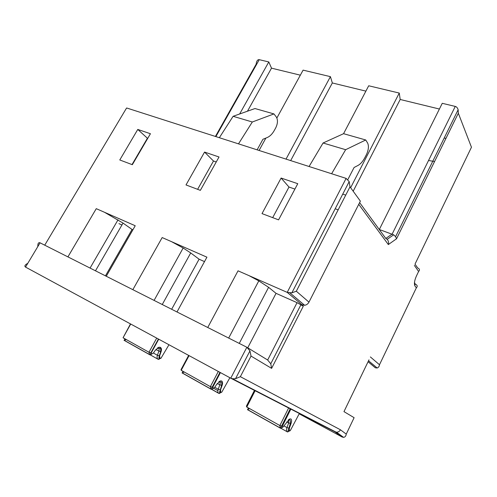 <?xml version="1.0" encoding="UTF-8"?>
<svg xmlns="http://www.w3.org/2000/svg" width="497" height="497" viewBox="0 0 497 497"><rect width="100%" height="100%" fill="white"/><g stroke="black" fill="none" stroke-linecap="round" stroke-linejoin="round"><path stroke-width="0.75" d="M210.883 389.163L210.368 386.623L212.704 387.325L213.244 388.381L214.934 387.076L216.543 384.541L220.264 380.932L221.612 380.951C222.706 381.69 222.842 383.268 222.022 385.672L217.201 383.56M211.685 389.393L213.194 388.356M188.649 355.405L181.032 369.619L181.206 370.296L210.368 386.623L218.32 371.464M210.579 388.934L182.026 372.893L184.312 372.036M446.008 138.278L444.15 138.129M428.532 160.494L434.571 161.519M345.726 195.122L342.737 194.122M44.73 245.176L126.567 108.023L127.157 108.135L346.111 178.392L349.192 181.604L349.994 186.829L296.318 291.217L308.966 302.139C307.985 303.928 306.543 304.972 304.642 305.288L301.35 304.568L303.3 306.208L271.604 368.37L270.766 363.773L267.659 360.021L297.044 302.661L276.046 293.342L247.736 347.794M271.604 368.37L251.028 356.076L249.96 350.882L246.854 347.248L40.064 242.822C39.133 242.35 38.431 242.772 37.958 244.095L37.76 246.667M246.941 386.2L251.115 388.35M251.028 356.076L240.362 376.683L235.528 378.714L232.515 378.764L230.757 378.198L25.54 267.094C24.21 266.094 24.962 264.833 27.801 263.311M240.362 376.683L340.426 429.775L346.247 434.111C345.974 436.012 345.092 437.099 343.595 437.36L342.11 437L299.188 413.815M290.764 409.267L290.149 408.938M300.343 75.171L271.511 68.157L268.796 61.951L259.248 59.677L215.878 136.6M365.891 91.131L332.338 82.962L330.418 76.65L303.102 70.133L276.879 117.988M439.404 109.029L400.191 99.481L399.271 93.063L368.699 85.776L343.557 133.693M359.623 202.583L385.802 238.448L392.176 234.056L455.258 106.42L442.255 103.314L379.317 229.508L393.68 234.82L395.6 236.653L396.531 238.796L388.337 244.567L358.741 204.323M219.022 156.99L204.559 152.082L186.008 184.94L200.359 190.357L219.022 156.99M67.921 256.887L96.263 208.665L135.221 225.744L106.277 276.257M132.848 289.676L162.177 237.56L206.92 257.179L176.994 311.973M207.74 327.498L238.038 270.822L287.21 292.379L291.876 292.832L296.318 291.217M137.775 129.437L119.783 159.966L132.339 164.7L150.436 133.73L137.775 129.437L147.416 138.241L132.016 164.582M281.103 178.044L262.012 213.611L278.581 219.86L297.771 183.697L281.103 178.044L288.993 187.04L272.691 217.636M338.171 209.827L335.183 208.783M238.492 143.857L252.314 121.995L273.94 113.919L276.282 116.944C277.985 119.845 277.817 123.449 275.779 127.76L274.412 130.264C272.362 133.923 269.983 136.34 267.268 137.514L262.932 139.278L257.135 149.839M273.94 113.919L254.986 108.539L233.112 116.298L252.314 121.995M219.345 137.719L233.112 116.298M330.418 76.65L286.03 159.115M259.08 150.467L265.864 138.085M268.796 61.951L239.647 113.981M132.879 229.825L132.047 229.452L105.451 275.841M95.486 270.809L123.032 223.085L104.519 212.281M123.032 223.085L132.047 229.452M121.939 224.973L118.938 223.638M147.739 138.352L147.416 138.241M162.258 304.531L190.718 252.948L183.157 248.009L171.639 241.71M216.238 161.96L213.48 161.009L204.559 152.082M213.48 161.009L197.62 189.32M247.475 111.204L271.511 68.157M290.677 160.606L332.338 82.962M331.617 173.739L345.639 149.703L365.736 139.98L367.637 143.074C368.973 146.062 368.575 149.895 366.444 154.573L365.04 157.3C362.947 161.295 360.636 163.991 358.107 165.389L354.075 167.501L347.857 179.541M365.736 139.98L343.57 133.687L323.062 142.999L309.072 166.507M345.639 149.703L323.062 142.999M283.837 339.091L283.495 338.855M294.914 189.084L288.993 187.04M349.994 186.829L360.368 201.123L308.966 302.139M204.503 261.602L199.092 259.204L171.651 309.271M239.256 343.415L268.597 287.316L276.046 293.342M353.174 191.208L400.191 99.481M399.271 93.063L350.633 187.711M268.597 287.316L258.8 280.892L248.991 275.624M297.044 302.661L303.3 306.208M190.718 252.948L199.092 259.204M213.281 386.225L212.809 385.964M216.282 380.497L215.816 380.236M215.244 382.473L214.779 382.218M222.022 385.672L220.531 389.878L218.258 389.232L214.81 387.312M220.413 392.046L219.562 391.574M217.903 390.642L213.797 388.343M218.779 381.858L220.264 380.932M220.531 389.878L220.836 392.506L219.301 393.494L221.5 385.616C222.047 382.883 221.761 381.696 220.643 382.063L219.606 381.845M220.836 392.506L221.258 392.506M385.802 238.448L387.182 239.324C388.511 240.859 388.896 242.604 388.337 244.567M215.412 136.451L256.216 64.094L256.322 62.995C256.862 60.584 257.837 59.478 259.248 59.677M340.426 429.775C339.619 431.328 338.32 432.142 336.519 432.222L334.885 431.775L230.912 378.279M455.258 106.42C456.544 106.718 457.507 107.824 458.147 109.731L458.333 113.241L396.531 238.796M415.275 263.572L471.46 147.242L458.333 113.241M415.007 264.112L417.679 267.939C419.692 268.889 420.002 270.064 418.611 271.461L414.374 265.429M346.247 434.111L354.112 417.685L343.974 411.628L368.985 359.84M370.383 356.939L379.491 364.742C379.261 366.432 378.484 367.519 377.161 367.997L375.328 367.792L368.066 361.748M379.491 364.742L416.349 287.819C417.728 286.384 417.43 285.179 415.449 284.203L414.442 282.855M149.622 354.734L148.97 352.249L151.212 352.938L151.833 353.988L153.561 352.833L155.151 350.484L158.922 347.241L160.357 347.341C161.544 348.13 161.761 349.658 160.991 351.932L155.803 349.584M149.92 354.846L150.628 354.926L151.778 353.957M130.487 323.914L123.063 337.749L148.97 352.249L156.717 338.109M149.293 354.491L124.026 340.296L126.381 339.6M151.778 351.907L151.467 351.733M154.697 346.564L154.387 346.39M160.991 351.932L159.599 355.902L157.412 355.274L153.436 353.056M159.574 357.995L158.903 357.623M157.17 348.211L158.922 347.241M159.599 355.902L160.04 358.461L158.841 359.387C159.233 357.716 158.456 359.66 159.251 355.877L160.649 351.895C160.866 348.844 160.618 347.658 159.904 348.335L158.301 348.148M160.04 358.461L160.985 358.238L160.494 358.511M280.202 428.122L279.867 425.538L282.296 426.252L282.737 427.302L289.596 419.021L290.838 418.928C291.801 419.611 291.838 421.226 290.95 423.779L286.639 421.984M280.65 428.284L282.694 427.277M254.588 390.139L246.388 406.167L246.792 407.018L279.867 425.538L288.751 407.745M279.935 427.911L247.438 409.646L249.618 408.596M282.892 425.065L282.277 424.724M285.968 418.89L285.359 418.555M284.905 421.021L284.29 420.686M290.95 423.779L289.347 428.246L286.974 427.594L284.234 426.066M289.117 430.501L288.136 429.948M288.248 420.033L289.596 419.021M289.347 428.246L289.484 430.936L287.664 431.961L290.267 423.711C290.726 420.822 290.347 419.58 289.124 419.99L288.477 419.822M289.484 430.936L289.913 430.88M219.115 393.475L218.742 393.332C217.754 392.729 217.593 391.363 218.258 389.232L219.767 384.976C220.301 383.442 220.246 382.398 219.593 381.851M247.475 347.633L267.659 360.021M342.11 437L334.885 431.775M40.064 242.822L25.54 267.094M230.757 378.198L246.854 347.248M302.213 304.953L287.21 292.379L346.111 178.392M189.065 355.628L181.206 370.296M416.349 287.819L414.958 285.961C413.945 283.893 414.423 280.594 416.399 276.052L418.611 271.461M218.581 393.245L211.728 389.393M181.958 370.719L181.616 370.675M220.419 372.601L212.704 387.325M221.743 392.214L229.887 377.726M414.535 282.035L414.958 285.961M158.481 359.399L158.102 359.269C157.04 358.617 156.81 357.287 157.412 355.274L158.829 351.255C159.344 349.745 159.214 348.72 158.437 348.18M130.711 324.032L123.063 337.749M157.928 359.176L150.504 355.001M158.729 339.202L151.212 352.938M160.985 358.238L168.974 344.744M124.082 338.314L123.728 338.252M287.564 431.936L287.191 431.794C286.322 431.241 286.253 429.843 286.974 427.594L288.595 423.065L288.763 419.99M255.247 390.48L246.792 407.018M287.049 431.713L281.097 428.364M290.956 408.882L282.296 426.252M290.329 430.564L299.474 413.274M247.202 407.248L246.885 407.223M211.455 389.319L212.101 387.281M90.069 268.069L118.025 219.804M154.089 300.405L183.157 248.009M228.67 338.066L258.8 280.892M210.442 388.747L182.393 372.986L182.815 371.197M216.425 380.217L215.959 379.963M218.295 392.984L211.89 389.387M212.12 387.287L219.954 372.346M270.766 363.773L300.958 304.661M235.528 378.714L249.96 350.882M393.68 234.82L387.182 239.324M336.189 432.191L232.515 378.764M395.6 236.653L458.147 109.731M343.595 437.36L336.519 432.222M368.532 360.779L377.161 367.997M304.642 305.288L289.987 292.938M291.876 292.832L349.192 181.604M150.119 354.914L150.808 352.907L158.419 339.035M150.628 354.926L150.268 354.945M149.143 354.305L124.405 340.408L124.716 338.668M154.84 346.303L154.53 346.136M280.581 428.271L281.526 426.196M279.823 427.731L247.773 409.721L248.227 407.82M286.117 418.592L285.508 418.25M281.538 426.202L290.335 408.565"/></g></svg>
